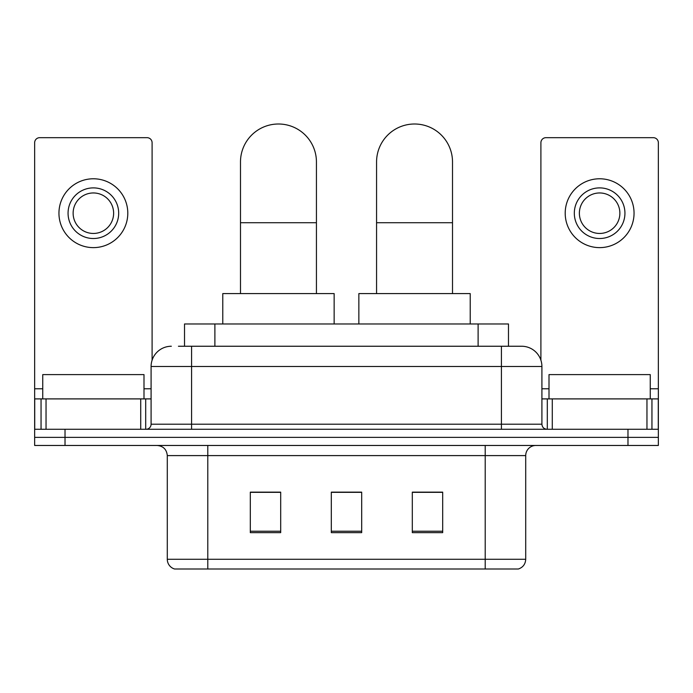 <?xml version="1.0" encoding="UTF-8"?>
<svg xmlns="http://www.w3.org/2000/svg" width="693" height="693" viewBox="0 0 693 693"><rect width="100%" height="100%" fill="white"/><g stroke="black" fill="none" stroke-linecap="round" stroke-linejoin="round"><path stroke-width="1.04" d="M184.52 346.249L184.52 323.969L508.48 323.969L508.48 346.249M178.889 346.249L521.353 346.249M178.43 346.249L191.589 346.249L191.589 366.493L151.091 366.493L151.091 424.211A5.059 5.059 0 0 1 146.024 429.27M171.336 346.249A20.253 20.253 0 0 0 151.091 366.493M521.664 346.249A20.253 20.253 0 0 1 541.909 366.493L541.909 424.211C542.212 427.286 543.901 428.976 546.976 429.27M65.021 429.27L34.65 429.27L34.65 437.37L65.021 437.37L34.65 437.37L34.65 445.469L65.021 445.469L65.021 437.37L627.979 437.37L65.021 437.37L65.021 429.27L627.979 429.27L627.979 437.37L658.35 437.37L627.979 437.37L627.979 445.469L65.021 445.469M627.979 445.469L658.35 445.469L658.35 398.899L658.35 429.27L627.979 429.27M525.71 559.277C525.433 564.128 522.998 567.368 518.425 568.996L485.213 568.996L485.213 559.277L525.71 559.277L525.71 455.596A10.126 10.126 0 0 1 535.836 445.469M167.29 559.277L207.787 559.277L207.787 568.996L485.213 568.996L174.575 568.996A10.126 10.126 0 0 1 167.29 559.277L167.29 455.596C166.684 449.445 163.314 446.075 157.164 445.469M442.688 532.648L442.688 492.151L412.309 492.151L412.309 532.648L442.688 532.648M280.691 532.648L280.691 492.151L250.312 492.151L250.312 532.648L280.691 532.648M361.685 532.648L361.685 492.151L331.315 492.151L331.315 532.648L361.685 532.648M361.685 492.351L331.315 492.351M280.691 492.351L250.312 492.351M442.688 492.351L412.309 492.351M143.997 398.899L143.997 374.601L42.749 374.601L42.749 398.899M140.714 429.27L140.714 398.899L46.041 398.899L46.041 429.27M152.096 360.178L152.096 142.732A5.059 5.059 0 0 0 147.037 137.673L39.709 137.673A5.059 5.059 0 0 0 34.65 142.732L34.65 398.899L46.041 398.899M140.714 398.899L151.091 398.899M34.65 429.27L34.65 398.899M93.373 187.89A25.312 25.312 0 0 0 68.061 213.201A25.312 25.312 0 0 0 93.373 238.513A25.312 25.312 0 0 0 118.685 213.201A25.312 25.312 0 0 0 93.373 187.89M93.373 192.957A20.253 20.253 0 0 0 73.129 213.201A20.253 20.253 0 0 0 93.373 233.454A20.253 20.253 0 0 0 113.626 213.201A20.253 20.253 0 0 0 93.373 192.957M93.373 247.626A34.425 34.425 0 0 0 127.798 213.201A34.425 34.425 0 0 0 93.373 178.777A34.425 34.425 0 0 0 58.948 213.201A34.425 34.425 0 0 0 93.373 247.626M240.488 293.598L240.488 161.971A37.968 37.968 0 0 1 278.456 124.004A37.968 37.968 0 0 1 316.432 161.971A37.968 37.968 0 0 0 278.456 124.004M316.432 293.598L316.432 161.971M334.147 323.969L334.147 293.598L222.774 293.598L222.774 323.969M376.568 293.598L376.568 161.971A37.968 37.968 0 0 1 414.544 124.004A37.968 37.968 0 0 1 452.512 161.971A37.968 37.968 0 0 0 414.544 124.004M452.512 293.598L452.512 161.971M470.226 323.969L470.226 293.598L358.853 293.598L358.853 323.969M646.959 429.27L646.959 398.899L552.286 398.899L552.286 429.27M646.959 398.899L658.35 398.899L658.35 142.732A5.059 5.059 0 0 0 653.291 137.673L545.963 137.673A5.059 5.059 0 0 0 540.904 142.732L540.904 360.178M541.909 398.899L552.286 398.899M599.627 187.89A25.312 25.312 0 0 0 574.315 213.201A25.312 25.312 0 0 0 599.627 238.513A25.312 25.312 0 0 0 624.939 213.201A25.312 25.312 0 0 0 599.627 187.89M599.627 192.957A20.253 20.253 0 0 0 579.374 213.201A20.253 20.253 0 0 0 599.627 233.454A20.253 20.253 0 0 0 619.871 213.201A20.253 20.253 0 0 0 599.627 192.957M599.627 247.626A34.425 34.425 0 0 0 634.052 213.201A34.425 34.425 0 0 0 599.627 178.777A34.425 34.425 0 0 0 565.202 213.201A34.425 34.425 0 0 0 599.627 247.626M650.251 398.899L650.251 374.601L549.003 374.601L549.003 398.899M214.891 346.249L214.891 323.969M478.109 346.249L478.109 323.969M191.589 429.27L191.589 424.211L541.909 424.211M151.091 424.211L191.589 424.211L191.589 366.493L501.411 366.493L501.411 429.27M541.909 366.493L501.411 366.493L501.411 346.249M485.213 445.469L485.213 455.596L167.29 455.596M525.71 455.596L485.213 455.596L485.213 559.277L207.787 559.277L207.787 445.469M361.685 531.236L331.315 531.236M280.691 531.236L250.312 531.236M442.688 531.236L412.309 531.236M151.091 388.773L143.997 388.773M42.749 388.773L34.65 388.773M145.695 398.899L145.695 429.27M34.728 398.899L34.728 429.27M41.052 429.27L41.052 398.899M240.488 222.722L316.432 222.722M376.568 222.722L452.512 222.722M658.35 388.773L650.251 388.773M549.003 388.773L541.909 388.773M658.272 429.27L658.272 398.899M651.948 398.899L651.948 429.27M547.305 429.27L547.305 398.899"/></g></svg>

